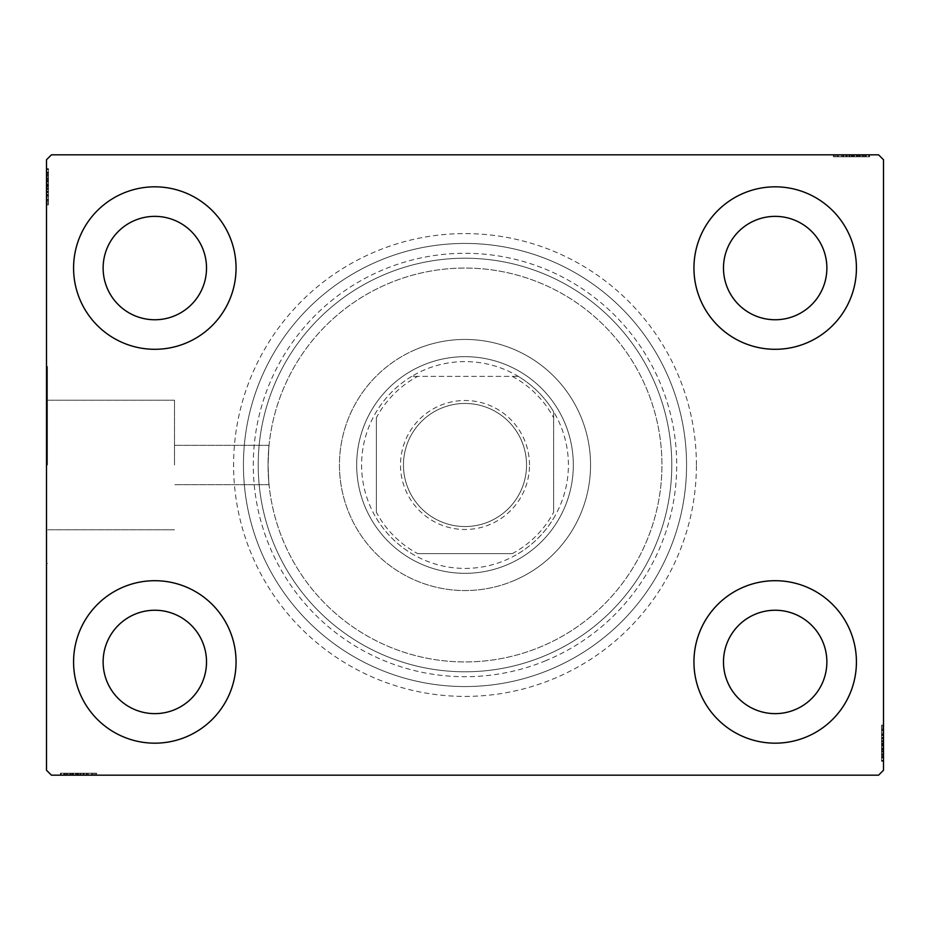 <?xml version="1.0" encoding="UTF-8"?>
<svg xmlns="http://www.w3.org/2000/svg" width="930" height="930" viewBox="0 0 930 930"><rect width="100%" height="100%" fill="white"/><g stroke="black" fill="none" stroke-linecap="round" stroke-linejoin="round"><path stroke-width="0.7" stroke-dasharray="4.65 3.49" d="M696.407 465A231.407 231.407 0 0 0 465 233.593A231.407 231.407 0 0 0 233.593 465A231.407 231.407 0 0 0 465 696.407A231.407 231.407 0 0 0 696.407 465M243.439 465A221.561 221.561 0 0 1 465 243.439A221.561 221.561 0 0 1 686.561 465A221.561 221.561 0 0 1 465 686.561A221.561 221.561 0 0 1 243.439 465A221.561 221.561 0 0 1 465 243.439A221.561 221.561 0 0 1 686.561 465A221.561 221.561 0 0 1 465 686.561A221.561 221.561 0 0 1 243.439 465M174.515 465L174.515 400.202L174.515 465M268.061 465C269.13 439.588 269.13 439.588 268.061 465C269.13 439.588 269.13 439.588 268.061 465C269.13 439.588 269.13 439.588 268.061 465C269.13 439.588 269.13 439.588 268.061 465A196.939 196.939 0 0 1 465 268.061A196.939 196.939 0 0 1 661.939 465A196.939 196.939 0 0 1 465 661.939A196.939 196.939 0 0 1 268.061 465A196.939 196.939 0 0 1 465 268.061A196.939 196.939 0 0 1 661.939 465A196.939 196.939 0 0 1 465 661.939A196.939 196.939 0 0 1 268.061 465C269.13 490.412 269.13 490.412 268.061 465C269.13 490.412 269.13 490.412 268.061 465C269.13 490.412 269.13 490.412 268.061 465C269.13 490.412 269.13 490.412 268.061 465A196.939 196.939 0 0 1 465 268.061A196.939 196.939 0 0 1 661.939 465A196.939 196.939 0 0 1 465 661.939A196.939 196.939 0 0 1 268.061 465A196.939 196.939 0 0 1 465 268.061A196.939 196.939 0 0 1 661.939 465A196.939 196.939 0 0 1 465 661.939A196.939 196.939 0 0 1 268.061 465M47.488 465L47.488 366.525L47.488 465M46.5 465L46.5 366.525L46.5 465M73.575 661.939A81.236 81.236 0 0 1 154.822 580.704A81.236 81.236 0 0 1 236.057 661.939A81.236 81.236 0 0 1 154.822 743.175A81.236 81.236 0 0 1 73.575 661.939A81.236 81.236 0 0 1 154.822 580.704A81.236 81.236 0 0 1 236.057 661.939A81.236 81.236 0 0 1 154.822 743.175A81.236 81.236 0 0 1 73.575 661.939A81.236 81.236 0 0 1 154.822 580.704A81.236 81.236 0 0 1 236.057 661.939A81.236 81.236 0 0 1 154.822 743.175A81.236 81.236 0 0 1 73.575 661.939M693.943 268.061A81.236 81.236 0 0 1 775.178 186.825A81.236 81.236 0 0 1 856.425 268.061A81.236 81.236 0 0 1 775.178 349.296A81.236 81.236 0 0 1 693.943 268.061A81.236 81.236 0 0 1 775.178 186.825A81.236 81.236 0 0 1 856.425 268.061A81.236 81.236 0 0 1 775.178 349.296A81.236 81.236 0 0 1 693.943 268.061A81.236 81.236 0 0 1 775.178 186.825A81.236 81.236 0 0 1 856.425 268.061A81.236 81.236 0 0 1 775.178 349.296A81.236 81.236 0 0 1 693.943 268.061M693.943 661.939A81.236 81.236 0 0 1 775.178 580.704A81.236 81.236 0 0 1 856.425 661.939A81.236 81.236 0 0 1 775.178 743.175A81.236 81.236 0 0 1 693.943 661.939A81.236 81.236 0 0 1 775.178 580.704A81.236 81.236 0 0 1 856.425 661.939A81.236 81.236 0 0 1 775.178 743.175A81.236 81.236 0 0 1 693.943 661.939A81.236 81.236 0 0 1 775.178 580.704A81.236 81.236 0 0 1 856.425 661.939A81.236 81.236 0 0 1 775.178 743.175A81.236 81.236 0 0 1 693.943 661.939M73.575 268.061A81.236 81.236 0 0 1 154.822 186.825A81.236 81.236 0 0 1 236.057 268.061A81.236 81.236 0 0 1 154.822 349.296A81.236 81.236 0 0 1 73.575 268.061A81.236 81.236 0 0 1 154.822 186.825A81.236 81.236 0 0 1 236.057 268.061A81.236 81.236 0 0 1 154.822 349.296A81.236 81.236 0 0 1 73.575 268.061A81.236 81.236 0 0 1 154.822 186.825A81.236 81.236 0 0 1 236.057 268.061A81.236 81.236 0 0 1 154.822 349.296A81.236 81.236 0 0 1 73.575 268.061M258.215 465A206.786 206.786 0 0 1 465 258.215A206.786 206.786 0 0 1 671.786 465A206.786 206.786 0 0 1 465 671.786A206.786 206.786 0 0 1 258.215 465A206.786 206.786 0 0 1 465 258.215A206.786 206.786 0 0 1 671.786 465A206.786 206.786 0 0 1 465 671.786A206.786 206.786 0 0 1 258.215 465M103.125 268.061A51.696 51.696 0 0 1 154.822 216.365A51.696 51.696 0 0 1 206.518 268.061A51.696 51.696 0 0 1 154.822 319.757A51.696 51.696 0 0 1 103.125 268.061M723.482 661.939A51.696 51.696 0 0 1 775.178 610.243A51.696 51.696 0 0 1 826.875 661.939A51.696 51.696 0 0 1 775.178 713.636A51.696 51.696 0 0 1 723.482 661.939M723.482 268.061A51.696 51.696 0 0 1 775.178 216.365A51.696 51.696 0 0 1 826.875 268.061A51.696 51.696 0 0 1 775.178 319.757A51.696 51.696 0 0 1 723.482 268.061M103.125 661.939A51.696 51.696 0 0 1 154.822 610.243A51.696 51.696 0 0 1 206.518 661.939A51.696 51.696 0 0 1 154.822 713.636A51.696 51.696 0 0 1 103.125 661.939M847.277 154.822L869.166 154.822L847.277 154.822L847.277 156.786L843.103 156.786L843.092 154.822L869.166 154.822L834.268 154.822L868.725 154.822L834.268 154.822L868.725 154.822L834.268 154.822L868.725 154.822L834.268 154.822L868.725 154.822L843.092 154.822L843.103 156.786L868.725 156.786L868.725 154.822L834.268 154.822L869.608 154.822L834.268 154.822L868.725 154.822L834.268 154.822L868.725 154.822L868.725 156.786L857.681 156.786L857.681 154.822L857.681 156.786L868.725 156.786L868.725 154.822L868.725 156.786L834.268 156.786L834.268 154.822L834.268 156.786L869.608 156.786L869.608 154.822L833.385 154.822L869.608 154.822L833.385 154.822L869.608 154.822L833.385 154.822L869.608 154.822L869.608 156.786L865.632 156.786L865.632 154.822M878.571 154.822L51.429 154.822L46.5 159.739L46.5 770.261L51.429 775.178L878.571 775.178L883.5 770.261L883.5 159.739L878.571 154.822M859.971 156.786L834.268 156.786L869.166 156.786L863.424 156.786L866.295 156.786L866.295 154.822L863.424 154.822L869.166 154.822L863.424 154.822L869.166 154.822L863.424 154.822L869.166 154.822L866.295 154.822L866.295 156.786L863.424 156.786L863.424 154.822L863.424 156.786L866.074 156.786L866.074 154.822L836.919 154.822L866.074 154.822L836.919 154.822L866.074 154.822L846.195 154.822L866.074 154.822L866.074 156.786L834.268 156.786L834.268 154.822L834.268 156.786L868.725 156.786L868.725 154.822L868.725 156.786L834.268 156.786L834.268 154.822L834.268 156.786L859.971 156.786L859.971 154.822M82.724 775.178L60.834 775.178L82.724 775.178L82.724 773.214L86.897 773.214L86.909 775.178L60.834 775.178L95.732 775.178L61.275 775.178L95.732 775.178L61.275 775.178L95.732 775.178L61.275 775.178L95.732 775.178L61.275 775.178L86.909 775.178L86.897 773.214L61.275 773.214L61.275 775.178L95.732 775.178L60.392 775.178L95.732 775.178L61.275 775.178L95.732 775.178L61.275 775.178L61.275 773.214L72.319 773.214L72.319 775.178L72.319 773.214L61.275 773.214L61.275 775.178L61.275 773.214L95.732 773.214L95.732 775.178L95.732 773.214L60.392 773.214L60.392 775.178L96.615 775.178L60.392 775.178L96.615 775.178L60.392 775.178L96.615 775.178L60.392 775.178L60.392 773.214L64.368 773.214L64.368 775.178M70.029 773.214L95.732 773.214L60.834 773.214L66.576 773.214L63.705 773.214L63.705 775.178L66.576 775.178L60.834 775.178L66.576 775.178L60.834 775.178L66.576 775.178L60.834 775.178L63.705 775.178L63.705 773.214L66.576 773.214L66.576 775.178L66.576 773.214L63.926 773.214L63.926 775.178L93.081 775.178L63.926 775.178L93.081 775.178L63.926 775.178L83.805 775.178L63.926 775.178L63.926 773.214L95.732 773.214L95.732 775.178L95.732 773.214L61.275 773.214L61.275 775.178L61.275 773.214L95.732 773.214L95.732 775.178L95.732 773.214L70.029 773.214L70.029 775.178M881.535 757.322L881.535 725.946L881.535 760.415L881.535 735.223L881.535 738.932L883.5 738.955L883.5 734.781L883.5 760.856L883.5 734.781L883.5 760.415L883.5 735.223L883.5 738.932L881.535 738.932L881.535 734.781L883.5 734.77L883.5 760.856L883.5 725.946L883.5 760.415L883.5 725.946L883.5 760.415L883.5 725.946L883.5 760.415L883.5 725.946L883.5 760.415L883.5 734.77L881.535 734.781L881.535 760.415L883.5 760.415L883.5 725.946L883.5 761.298L883.5 725.946L883.5 760.415L883.5 725.946L883.5 760.415L881.535 760.415L881.535 749.371L883.5 749.371L881.535 749.371L881.535 760.415L883.5 760.415L881.535 760.415L881.535 725.946L883.5 725.946L881.535 725.946L881.535 761.298L883.5 761.298L883.5 725.063L883.5 761.298L883.5 725.063L883.5 761.298L883.5 725.063L883.5 761.298L881.535 761.298L881.535 757.322L883.5 757.322M881.535 751.917L881.535 729.48L881.535 760.856L881.535 755.114L881.535 757.985L883.5 757.985L883.5 755.114L883.5 760.856L883.5 755.114L883.5 760.856L883.5 755.114L883.5 760.856L883.5 757.985L881.535 757.985L881.535 755.114L883.5 755.114L881.535 755.114L881.535 757.764L883.5 757.764L883.5 728.597L883.5 757.764L883.5 728.597L883.5 757.764L883.5 737.874L883.5 757.764L881.535 757.764L881.535 751.917L883.5 751.917M48.465 172.678L48.465 204.054L48.465 169.585L48.465 194.777L48.465 191.069L46.5 191.045L46.5 195.219L46.5 169.144L46.5 195.219L46.5 169.585L46.5 194.777L46.5 191.069L48.465 191.069L48.465 195.219L46.5 195.23L46.5 169.144L46.5 204.054L46.5 169.585L46.5 204.054L46.5 169.585L46.5 204.054L46.5 169.585L46.5 204.054L46.5 169.585L46.5 195.23L48.465 195.219L48.465 169.585L46.5 169.585L46.5 204.054L46.5 168.702L46.5 204.054L46.5 169.585L46.5 204.054L46.5 169.585L48.465 169.585L48.465 180.629L46.5 180.629L48.465 180.629L48.465 169.585L46.5 169.585L48.465 169.585L48.465 204.054L46.5 204.054L48.465 204.054L48.465 168.702L46.5 168.702L46.5 204.937L46.5 168.702L46.5 204.937L46.5 168.702L46.5 204.937L46.5 168.702L48.465 168.702L48.465 172.678L46.5 172.678M48.465 178.083L48.465 200.52L48.465 169.144L48.465 174.887L48.465 172.015L46.5 172.015L46.5 174.887L46.5 169.144L46.5 174.887L46.5 169.144L46.5 174.887L46.5 169.144L46.5 172.015L48.465 172.015L48.465 174.887L46.5 174.887L48.465 174.887L48.465 172.236L46.5 172.236L46.5 201.403L46.5 172.236L46.5 201.403L46.5 172.236L46.5 192.126L46.5 172.236L48.465 172.236L48.465 178.083L46.5 178.083M48.465 175.328L46.5 175.328M48.465 172.736L46.5 172.736M48.465 178.351L48.465 204.054L48.465 169.585L48.465 204.054L46.5 204.054L48.465 204.054L46.5 204.054L48.465 204.054L48.465 178.351L46.5 178.351M48.465 184.175L48.465 195.742L48.465 184.175L46.5 184.175L46.5 195.742L46.5 184.175L46.5 195.742L46.5 184.175L48.465 184.175L48.465 195.742L46.5 195.742L48.465 195.742L48.465 184.175L46.5 184.175L48.465 184.175M48.465 196.893L48.465 169.585L48.465 204.054L48.465 169.585L48.465 204.054L48.465 169.585L48.465 204.054L48.465 169.585L48.465 204.054L48.465 169.585L46.5 169.585L48.465 169.585L46.5 169.585L48.465 169.585L48.465 195.23L48.465 191.638L46.5 191.65L48.465 191.638L48.465 196.893L46.5 196.893M48.465 204.054L46.5 204.054L48.465 204.054M48.465 176.235L48.465 204.937L48.465 168.702L48.465 186.674L48.465 168.702L48.465 176.235L46.5 176.235M48.465 177.979L46.5 177.979M48.465 181.466L46.5 181.466M48.465 204.937L48.465 168.702L48.465 204.937L46.5 204.937M48.465 199.101L46.5 199.101M48.465 196.986L46.5 196.986M48.465 201.403L46.5 201.403L48.465 201.403L48.465 186.686L46.5 186.674L48.465 186.686L48.465 172.236L46.5 172.236L48.465 172.236L48.465 186.837L46.5 186.837L48.465 186.837L46.5 186.837L48.465 186.837L48.465 201.403L46.5 201.403M48.465 197.044L46.5 197.044M48.465 192.58L46.5 192.58M48.465 189.15L46.5 189.15M48.465 178.037L46.5 178.037L48.465 178.049M48.465 169.585L46.5 169.585L48.465 169.585M48.465 177.909L46.5 177.909M48.465 168.702L46.5 168.702L48.465 168.702M48.465 195.509L46.5 195.509M48.465 188.186L46.5 188.186M48.465 179.374L46.5 179.374L46.5 185.942L46.5 173.119L46.5 179.374L48.465 179.374L48.465 185.942L48.465 179.374M48.465 200.52L46.5 200.52L46.5 173.119L46.5 200.52L48.465 200.52L48.465 173.119L46.5 173.119L48.465 173.119L48.465 186.395L46.5 186.384L48.465 186.395L48.465 200.52L46.5 200.52L48.465 200.52M48.465 195.451L46.5 195.451M48.465 189.476L46.5 189.476M48.465 185.942L46.5 185.942L48.465 185.942M48.465 185.535L46.5 185.535M48.465 176.293L48.465 195.219L48.465 186.698L46.5 186.674L48.465 186.686L48.465 172.236L46.5 172.236L48.465 172.236L48.465 176.293L46.5 176.293M48.465 202.81L46.5 202.81M48.465 173.119L46.5 173.119M48.465 199.555L46.5 199.555M48.465 174.003L46.5 174.003M48.465 180.629L46.5 180.629L48.465 180.629M48.465 191.069L48.465 182.117L48.465 192.126L46.5 192.126L48.465 192.126L48.465 182.094L46.5 182.117L48.465 182.117L48.465 169.144L46.5 169.144L48.465 169.144L48.465 172.015L48.465 169.144L46.5 169.144L48.465 169.144L48.465 172.015L46.5 172.015L48.465 172.015L48.465 174.887L46.5 174.887L48.465 174.887L48.465 169.144L48.465 195.219L46.5 195.219L48.465 195.219L48.465 191.069L46.5 191.069M48.465 188.732L46.5 188.732M48.465 186.453L46.5 186.453M48.465 180.315L46.5 180.315M48.465 176.421L46.5 176.421M48.465 172.562L46.5 172.562M48.465 178.7L46.5 178.7M48.465 181.292L46.5 181.292M48.465 184.733L46.5 184.733M48.465 188.604L46.5 188.604M48.465 194.777L46.5 194.777L48.465 194.777M48.465 194.358L46.5 194.358M48.465 191.673L46.5 191.673M48.465 186.698L46.5 186.698M48.465 172.236L48.465 182.094L48.465 172.236M48.465 182.094L46.5 182.094L48.465 182.094M48.465 192.126L46.5 192.126M48.465 169.144L48.465 172.015L46.5 172.015L48.465 172.015L48.465 174.887L48.465 169.144L46.5 169.144M881.535 754.672L883.5 754.672M881.535 757.264L883.5 757.264M881.535 751.649L881.535 725.946L881.535 760.415L881.535 725.946L883.5 725.946L881.535 725.946L883.5 725.946L881.535 725.946L881.535 751.649L883.5 751.649M881.535 745.825L881.535 734.258L881.535 745.825L883.5 745.825L883.5 734.258L883.5 745.825L883.5 734.258L883.5 745.825L881.535 745.825L881.535 734.258L883.5 734.258L881.535 734.258L881.535 745.825L883.5 745.825L881.535 745.825M881.535 733.107L881.535 760.415L881.535 725.946L881.535 760.415L881.535 725.946L881.535 760.415L881.535 725.946L881.535 760.415L881.535 725.946L881.535 760.415L883.5 760.415L881.535 760.415L883.5 760.415L881.535 760.415L881.535 734.77L881.535 738.362L883.5 738.35L881.535 738.362L881.535 733.107L883.5 733.107M881.535 725.946L883.5 725.946L881.535 725.946M881.535 753.765L881.535 725.063L881.535 761.298L881.535 743.326L881.535 761.298L881.535 753.765L883.5 753.765M881.535 752.021L883.5 752.021M881.535 748.534L883.5 748.534M881.535 725.063L881.535 761.298L881.535 725.063L883.5 725.063M881.535 730.899L883.5 730.899M881.535 733.014L883.5 733.014M881.535 728.597L883.5 728.597L881.535 728.597L881.535 743.314L883.5 743.326L881.535 743.314L881.535 757.764L883.5 757.764L881.535 757.764L881.535 743.163L883.5 743.163L881.535 743.163L883.5 743.163L881.535 743.163L881.535 728.597L883.5 728.597M881.535 732.956L883.5 732.956M881.535 737.42L883.5 737.42M881.535 740.85L883.5 740.85M881.535 751.963L883.5 751.963L881.535 751.952M881.535 760.415L883.5 760.415L881.535 760.415M881.535 752.091L883.5 752.091M881.535 761.298L883.5 761.298L881.535 761.298M881.535 734.491L883.5 734.491M881.535 741.815L883.5 741.815M881.535 750.626L883.5 750.626L883.5 744.058L883.5 756.881L883.5 750.626L881.535 750.626L881.535 744.058L881.535 750.626M881.535 729.48L883.5 729.48L883.5 756.881L883.5 729.48L881.535 729.48L881.535 756.881L883.5 756.881L881.535 756.881L881.535 743.605L883.5 743.616L881.535 743.605L881.535 729.48L883.5 729.48L881.535 729.48M881.535 734.549L883.5 734.549M881.535 740.524L883.5 740.524M881.535 744.058L883.5 744.058L881.535 744.058M881.535 744.465L883.5 744.465M881.535 753.707L881.535 734.781L881.535 743.303L883.5 743.326L881.535 743.314L881.535 757.764L883.5 757.764L881.535 757.764L881.535 753.707L883.5 753.707M881.535 727.19L883.5 727.19M881.535 756.881L883.5 756.881M881.535 730.445L883.5 730.445M881.535 755.997L883.5 755.997M881.535 749.371L883.5 749.371L881.535 749.371M881.535 738.932L881.535 747.883L881.535 737.874L883.5 737.874L881.535 737.874L881.535 747.906L883.5 747.883L881.535 747.883L881.535 760.856L883.5 760.856L881.535 760.856L881.535 757.985L881.535 760.856L883.5 760.856L881.535 760.856L881.535 757.985L883.5 757.985L881.535 757.985L881.535 755.114L883.5 755.114L881.535 755.114L881.535 760.856L881.535 734.781L883.5 734.781L881.535 734.781L881.535 738.932L883.5 738.932M881.535 741.268L883.5 741.268M881.535 743.547L883.5 743.547M881.535 749.685L883.5 749.685M881.535 753.579L883.5 753.579M881.535 757.438L883.5 757.438M881.535 751.301L883.5 751.301M881.535 748.708L883.5 748.708M881.535 745.267L883.5 745.267M881.535 741.396L883.5 741.396M881.535 735.223L883.5 735.223L881.535 735.223M881.535 735.642L883.5 735.642M881.535 738.327L883.5 738.327M881.535 743.303L883.5 743.303M881.535 757.764L881.535 747.906L881.535 757.764M881.535 747.906L883.5 747.906L881.535 747.906M881.535 737.874L883.5 737.874M881.535 760.856L881.535 757.985L883.5 757.985L881.535 757.985L881.535 755.114L881.535 760.856L883.5 760.856M64.368 773.214L67.018 773.214L67.018 775.178M67.018 773.214L64.414 773.214L64.414 775.178M64.414 773.214L69.762 773.214L69.762 775.178L69.738 773.214L73.145 773.214L73.145 775.178M75.853 773.214L87.42 773.214L75.853 773.214L75.853 775.178L87.42 775.178L75.853 775.178L87.42 775.178L75.853 775.178L75.853 773.214L87.42 773.214L87.42 775.178L87.42 773.214L75.853 773.214L75.853 775.178L75.853 773.214M69.587 773.214L95.732 773.214L61.275 773.214L95.732 773.214L95.732 775.178L95.732 773.214L95.732 775.178L95.732 773.214L69.587 773.214L69.587 775.178M87.199 773.214L61.275 773.214L61.275 775.178L61.275 773.214L61.275 775.178L61.275 773.214L61.275 775.178L61.275 773.214L95.732 773.214L95.732 775.178L95.732 773.214L95.732 775.178L95.732 773.214L87.199 773.214L87.199 775.178M90.78 773.214L60.392 773.214L67.925 773.214L67.925 775.178L67.971 773.214L69.669 773.214L69.669 775.178L69.715 773.214L63.926 773.214L78.527 773.214L78.515 775.178L78.527 773.214L60.392 773.214L60.392 775.178L60.392 773.214L78.353 773.214L78.353 775.178L78.364 773.214L96.615 773.214L96.615 775.178L96.615 773.214L90.78 773.214L90.78 775.178M73.145 773.214L83.328 773.214L83.328 775.178L83.351 773.214L88.571 773.214L88.571 775.178M88.571 773.214L78.515 773.214L93.081 773.214L93.081 775.178L93.081 773.214L63.926 773.214L63.926 775.178L63.926 773.214L78.527 773.214L78.515 775.178L78.527 773.214L60.392 773.214L78.353 773.214L78.353 775.178L78.364 773.214L96.615 773.214L96.615 775.178M88.664 773.214L88.664 775.178M88.722 773.214L88.722 775.178M84.27 773.214L84.27 775.178M80.84 773.214L80.84 775.178M79.864 773.214L79.864 775.178M71.052 773.214L71.052 775.178L77.62 775.178L64.809 775.178L71.052 775.178L71.052 773.214L77.62 773.214L71.052 773.214M94.488 773.214L78.073 773.214L92.198 773.214L92.198 775.178L64.809 775.178L92.198 775.178L92.198 773.214L64.809 773.214L64.809 775.178L64.809 773.214L78.073 773.214L78.073 775.178L78.073 773.214L61.275 773.214L61.275 775.178L61.275 773.214L95.732 773.214L95.732 775.178L95.732 773.214L94.488 773.214L94.488 775.178M87.129 773.214L87.129 775.178M81.154 773.214L81.154 775.178M77.62 773.214L77.62 775.178L77.62 773.214M77.213 773.214L77.213 775.178M96.615 773.214L63.926 773.214L63.926 775.178L63.926 773.214L70.378 773.214L70.378 775.178M93.081 773.214L93.081 775.178M92.198 773.214L92.198 775.178L92.198 773.214M64.809 773.214L64.809 775.178M91.233 773.214L91.233 775.178M65.681 773.214L65.681 775.178M95.732 773.214L95.732 775.178L95.732 773.214L61.275 773.214L61.275 775.178L61.275 773.214L72.319 773.214L72.319 775.178L72.319 773.214L61.275 773.214L61.275 775.178L61.275 773.214L95.732 773.214M83.316 773.214L83.316 775.178M70.378 773.214L86.897 773.214L83.351 773.214L83.805 775.178L83.805 773.214L78.376 773.214L78.376 775.178M80.41 773.214L80.41 775.178M78.132 773.214L78.132 775.178M71.994 773.214L71.994 775.178M68.111 773.214L68.111 775.178M60.834 773.214L66.576 773.214L60.834 773.214L60.834 775.178L60.834 773.214L63.705 773.214L60.834 773.214L60.834 775.178L60.834 773.214L63.705 773.214L63.705 775.178L63.705 773.214L66.576 773.214L66.576 775.178L66.576 773.214L60.834 773.214L73.796 773.214L73.796 775.178L73.796 773.214L60.834 773.214L60.834 775.178M64.24 773.214L64.24 775.178M72.97 773.214L72.97 775.178M76.411 773.214L76.411 775.178M80.294 773.214L80.294 775.178M78.376 773.214L61.275 773.214L61.275 775.178L61.275 773.214L86.455 773.214L86.455 775.178L86.455 773.214L82.747 773.214L82.747 775.178L82.747 773.214L86.897 773.214L86.897 775.178L86.897 773.214L73.796 773.214L82.724 773.214M86.037 773.214L86.037 775.178M63.926 773.214L73.772 773.214L63.926 773.214M83.805 773.214L73.772 773.214L83.805 773.214L83.805 775.178M73.772 773.214L73.772 775.178L73.772 773.214M63.705 773.214L63.705 775.178L63.705 773.214M865.632 156.786L862.982 156.786L862.982 154.822M862.982 156.786L865.586 156.786L865.586 154.822M865.586 156.786L860.238 156.786L860.238 154.822L860.262 156.786L856.856 156.786L856.856 154.822M854.147 156.786L842.58 156.786L854.147 156.786L854.147 154.822L842.58 154.822L854.147 154.822L842.58 154.822L854.147 154.822L854.147 156.786L842.58 156.786L842.58 154.822L842.58 156.786L854.147 156.786L854.147 154.822L854.147 156.786M860.413 156.786L834.268 156.786L868.725 156.786L834.268 156.786L834.268 154.822L834.268 156.786L834.268 154.822L834.268 156.786L860.413 156.786L860.413 154.822M842.801 156.786L868.725 156.786L868.725 154.822L868.725 156.786L868.725 154.822L868.725 156.786L868.725 154.822L868.725 156.786L834.268 156.786L834.268 154.822L834.268 156.786L834.268 154.822L834.268 156.786L842.801 156.786L842.801 154.822M839.22 156.786L869.608 156.786L862.075 156.786L862.075 154.822L862.029 156.786L860.331 156.786L860.331 154.822L860.285 156.786L866.074 156.786L851.473 156.786L851.485 154.822L851.473 156.786L869.608 156.786L869.608 154.822L869.608 156.786L851.648 156.786L851.648 154.822L851.636 156.786L833.385 156.786L833.385 154.822L833.385 156.786L839.22 156.786L839.22 154.822M856.856 156.786L846.672 156.786L846.672 154.822L846.649 156.786L841.429 156.786L841.429 154.822M841.429 156.786L851.485 156.786L836.919 156.786L836.919 154.822L836.919 156.786L866.074 156.786L866.074 154.822L866.074 156.786L851.473 156.786L851.485 154.822L851.473 156.786L869.608 156.786L851.648 156.786L851.648 154.822L851.636 156.786L833.385 156.786L833.385 154.822M841.336 156.786L841.336 154.822M841.278 156.786L841.278 154.822M845.73 156.786L845.73 154.822M849.16 156.786L849.16 154.822M850.136 156.786L850.136 154.822M858.948 156.786L858.948 154.822L852.38 154.822L865.191 154.822L858.948 154.822L858.948 156.786L852.38 156.786L858.948 156.786M835.512 156.786L851.927 156.786L837.802 156.786L837.802 154.822L865.191 154.822L837.802 154.822L837.802 156.786L865.191 156.786L865.191 154.822L865.191 156.786L851.927 156.786L851.927 154.822L851.927 156.786L868.725 156.786L868.725 154.822L868.725 156.786L834.268 156.786L834.268 154.822L834.268 156.786L835.512 156.786L835.512 154.822M842.871 156.786L842.871 154.822M848.846 156.786L848.846 154.822M852.38 156.786L852.38 154.822L852.38 156.786M852.787 156.786L852.787 154.822M833.385 156.786L866.074 156.786L866.074 154.822L866.074 156.786L859.622 156.786L859.622 154.822M836.919 156.786L836.919 154.822M837.802 156.786L837.802 154.822L837.802 156.786M865.191 156.786L865.191 154.822M838.767 156.786L838.767 154.822M864.319 156.786L864.319 154.822M834.268 156.786L834.268 154.822L834.268 156.786L868.725 156.786L868.725 154.822L868.725 156.786L857.681 156.786L857.681 154.822L857.681 156.786L868.725 156.786L868.725 154.822L868.725 156.786L834.268 156.786M846.684 156.786L846.684 154.822M859.622 156.786L843.103 156.786L846.649 156.786L846.195 154.822L846.195 156.786L851.624 156.786L851.624 154.822M849.59 156.786L849.59 154.822M851.868 156.786L851.868 154.822M858.006 156.786L858.006 154.822M861.889 156.786L861.889 154.822M869.166 156.786L863.424 156.786L869.166 156.786L869.166 154.822L869.166 156.786L866.295 156.786L869.166 156.786L869.166 154.822L869.166 156.786L866.295 156.786L866.295 154.822L866.295 156.786L863.424 156.786L863.424 154.822L863.424 156.786L869.166 156.786L856.205 156.786L856.205 154.822L856.205 156.786L869.166 156.786L869.166 154.822M865.76 156.786L865.76 154.822M857.03 156.786L857.03 154.822M853.589 156.786L853.589 154.822M849.706 156.786L849.706 154.822M851.624 156.786L868.725 156.786L868.725 154.822L868.725 156.786L843.545 156.786L843.545 154.822L843.545 156.786L847.253 156.786L847.253 154.822L847.253 156.786L843.103 156.786L843.103 154.822L843.103 156.786L856.205 156.786L847.277 156.786M843.963 156.786L843.963 154.822M866.074 156.786L856.228 156.786L866.074 156.786M846.195 156.786L856.228 156.786L846.195 156.786L846.195 154.822M856.228 156.786L856.228 154.822L856.228 156.786M866.295 156.786L866.295 154.822L866.295 156.786M545.84 660.672A211.715 211.715 0 0 1 269.328 545.84A211.715 211.715 0 0 1 384.16 269.328A211.715 211.715 0 0 1 660.672 384.16A211.715 211.715 0 0 1 545.84 660.672M380.393 260.226A221.561 221.561 0 0 0 260.226 549.607A221.561 221.561 0 0 0 549.607 669.774A221.561 221.561 0 0 0 669.774 380.393A221.561 221.561 0 0 0 380.393 260.226A221.561 221.561 0 0 0 260.226 549.607A221.561 221.561 0 0 0 549.607 669.774A221.561 221.561 0 0 0 669.774 380.393A221.561 221.561 0 0 0 380.393 260.226M423.638 364.886A108.322 108.322 0 0 1 565.115 423.638A108.322 108.322 0 0 1 506.362 565.115A108.322 108.322 0 0 1 364.886 506.362A108.322 108.322 0 0 1 423.638 364.886A108.322 108.322 0 0 1 565.115 423.638A108.322 108.322 0 0 1 506.362 565.115A108.322 108.322 0 0 1 364.886 506.362A108.322 108.322 0 0 1 423.638 364.886M417.059 348.959A125.55 125.55 0 0 1 581.041 417.059A125.55 125.55 0 0 1 512.942 581.041A125.55 125.55 0 0 0 581.041 417.059A125.55 125.55 0 0 0 417.059 348.959A125.55 125.55 0 0 0 348.959 512.942A125.55 125.55 0 0 0 512.942 581.041A125.55 125.55 0 0 1 348.959 512.942A125.55 125.55 0 0 1 417.059 348.959M386.043 273.885A206.786 206.786 0 0 0 273.885 543.957A206.786 206.786 0 0 0 543.957 656.115A206.786 206.786 0 0 0 656.115 386.043A206.786 206.786 0 0 0 386.043 273.885A206.786 206.786 0 0 0 273.885 543.957A206.786 206.786 0 0 0 543.957 656.115A206.786 206.786 0 0 0 656.115 386.043A206.786 206.786 0 0 0 386.043 273.885M529.496 465A64.496 64.496 0 0 0 465 400.505A64.496 64.496 0 0 0 400.505 465A64.496 64.496 0 0 0 465 529.496A64.496 64.496 0 0 0 529.496 465M403.457 465A61.543 61.543 0 0 1 465 403.457A61.543 61.543 0 0 1 526.543 465A61.543 61.543 0 0 1 465 526.543A61.543 61.543 0 0 1 403.457 465A61.543 61.543 0 0 1 465 403.457A61.543 61.543 0 0 1 526.543 465A61.543 61.543 0 0 1 465 526.543A61.543 61.543 0 0 1 403.457 465M553.629 417.733L553.629 411.746A103.393 103.393 0 0 1 411.746 553.629A103.393 103.393 0 0 1 411.746 376.371L518.254 376.371A103.393 103.393 0 0 1 553.629 411.746L553.629 512.267A100.44 100.44 0 0 1 512.267 553.629L417.733 553.629A100.44 100.44 0 0 1 376.371 512.267L376.371 417.733A100.44 100.44 0 0 1 417.733 376.371L512.267 376.371A100.44 100.44 0 0 1 553.629 417.733L553.629 512.267M356.678 465A108.322 108.322 0 0 0 465 573.322A108.322 108.322 0 0 0 573.322 465A108.322 108.322 0 0 1 465 573.322A108.322 108.322 0 0 1 356.678 465A108.322 108.322 0 0 1 465 356.678A108.322 108.322 0 0 1 573.322 465A108.322 108.322 0 0 0 465 356.678A108.322 108.322 0 0 0 356.678 465M417.733 376.371L411.746 376.371A103.393 103.393 0 0 1 518.254 376.371L512.267 376.371M376.371 512.267L376.371 417.733M512.267 553.629L417.733 553.629M376.371 518.254A103.393 103.393 0 0 0 411.746 553.629M553.629 411.746A103.393 103.393 0 0 0 518.254 376.371M411.746 376.371A103.393 103.393 0 0 0 376.371 411.746M518.254 553.629A103.393 103.393 0 0 0 553.629 518.254M48.465 181.129L46.5 181.129M48.465 180.78L46.5 180.78M48.465 186.953L46.5 186.953M48.465 183.849L46.5 183.849M881.535 748.871L883.5 748.871M881.535 749.22L883.5 749.22M881.535 743.047L883.5 743.047M881.535 746.151L883.5 746.151M72.807 773.214L72.807 775.178M72.459 773.214L72.459 775.178M78.643 773.214L78.643 775.178M75.539 773.214L75.539 775.178M857.193 156.786L857.193 154.822M857.541 156.786L857.541 154.822M851.357 156.786L851.357 154.822M854.461 156.786L854.461 154.822M269.049 445.307L174.515 445.307L269.049 445.307M174.515 400.202L47.488 400.202L174.515 400.202M47.488 366.525L46.5 366.525L47.488 366.525M47.488 563.475L46.5 563.475L47.488 563.475M174.515 529.798L47.488 529.798L174.515 529.798M269.049 484.693L174.515 484.693L269.049 484.693"/><path stroke-width="1.4" d="M73.575 661.939A81.236 81.236 0 0 1 154.822 580.704A81.236 81.236 0 0 1 236.057 661.939A81.236 81.236 0 0 1 154.822 743.175A81.236 81.236 0 0 1 73.575 661.939M693.943 268.061A81.236 81.236 0 0 1 775.178 186.825A81.236 81.236 0 0 1 856.425 268.061A81.236 81.236 0 0 1 775.178 349.296A81.236 81.236 0 0 1 693.943 268.061M693.943 661.939A81.236 81.236 0 0 1 775.178 580.704A81.236 81.236 0 0 1 856.425 661.939A81.236 81.236 0 0 1 775.178 743.175A81.236 81.236 0 0 1 693.943 661.939M73.575 268.061A81.236 81.236 0 0 1 154.822 186.825A81.236 81.236 0 0 1 236.057 268.061A81.236 81.236 0 0 1 154.822 349.296A81.236 81.236 0 0 1 73.575 268.061M103.125 268.061A51.696 51.696 0 0 1 154.822 216.365A51.696 51.696 0 0 1 206.518 268.061A51.696 51.696 0 0 1 154.822 319.757A51.696 51.696 0 0 1 103.125 268.061M723.482 661.939A51.696 51.696 0 0 1 775.178 610.243A51.696 51.696 0 0 1 826.875 661.939A51.696 51.696 0 0 1 775.178 713.636A51.696 51.696 0 0 1 723.482 661.939M723.482 268.061A51.696 51.696 0 0 1 775.178 216.365A51.696 51.696 0 0 1 826.875 268.061A51.696 51.696 0 0 1 775.178 319.757A51.696 51.696 0 0 1 723.482 268.061M103.125 661.939A51.696 51.696 0 0 1 154.822 610.243A51.696 51.696 0 0 1 206.518 661.939A51.696 51.696 0 0 1 154.822 713.636A51.696 51.696 0 0 1 103.125 661.939M878.571 154.822L51.429 154.822L46.5 159.739L46.5 770.261L51.429 775.178L878.571 775.178L883.5 770.261L883.5 159.739L878.571 154.822"/></g></svg>
